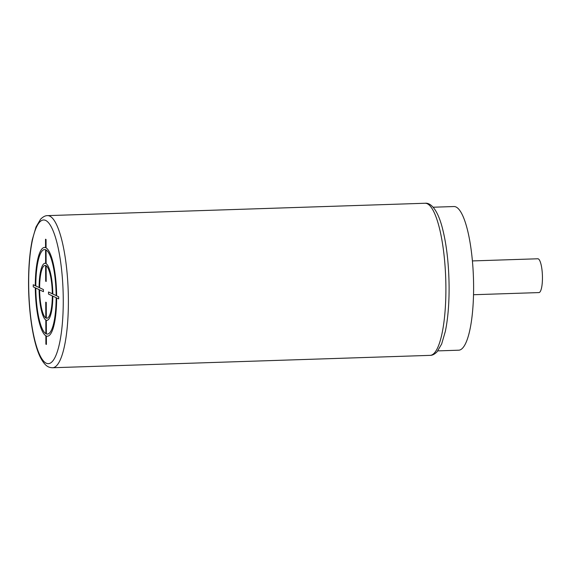 <?xml version="1.0" encoding="UTF-8"?>
<svg xmlns="http://www.w3.org/2000/svg" width="571" height="571" viewBox="0 0 571 571"><rect width="100%" height="100%" fill="white"/><g stroke="black" fill="none" stroke-linecap="round" stroke-linejoin="round"><path stroke-width="0.86" d="M433.139 207.223L453.959 206.538A71.867 17.144 88.1 0 1 456.065 207.009A71.867 17.144 88.1 0 1 473.559 282.195A71.867 17.144 88.1 0 1 458.67 350.201L437.85 350.887M472.41 260.926L537.825 258.777A16.909 4.033 88.1 0 1 542.45 277.606A16.909 4.033 88.1 0 1 538.938 292.58L473.516 294.729M33.254 286.842L35.295 287.813A44.388 10.592 -91.9 0 0 45.866 335.769L45.894 344.185L46.408 344.427L46.379 336.012A44.388 10.592 -91.9 0 0 56.65 297.934L58.692 298.897L58.685 296.799L56.643 295.835A44.388 10.592 -91.9 0 0 46.065 247.878L46.037 239.463L45.53 239.22L45.559 247.636A44.388 10.592 -91.9 0 0 35.288 285.714L33.246 284.743L33.254 286.842M45.566 249.734A42.275 10.085 -91.9 0 0 35.795 285.95L39.099 287.52A28.536 6.809 -91.9 0 1 45.616 263.388L45.566 249.734M45.623 265.486A26.423 6.302 -91.9 0 0 39.613 287.763L43.425 289.568L43.432 291.667L39.62 289.861A26.423 6.302 -91.9 0 0 45.808 317.919L45.751 302.173L46.258 302.416L46.315 318.161A26.423 6.302 -91.9 0 0 52.325 295.885L48.506 294.072L48.499 291.974L52.318 293.787A26.423 6.302 -91.9 0 0 46.13 265.729L46.187 281.467L45.68 281.225L45.623 265.486M56.136 295.592L52.825 294.022A28.536 6.809 -91.9 0 0 46.123 263.624L46.073 249.977A42.275 10.085 -91.9 0 1 56.136 295.592M46.365 333.907A42.275 10.085 -91.9 0 0 56.144 297.691L52.832 296.128A28.536 6.809 -91.9 0 1 46.322 320.26L46.365 333.907M35.802 288.055L39.106 289.618A28.536 6.809 -91.9 0 0 45.816 320.017L45.858 333.671A42.275 10.085 -91.9 0 1 35.802 288.055M63.26 300.018A71.867 17.144 -91.9 0 0 45.716 220.456A71.867 17.144 -91.9 0 0 28.671 283.623A71.867 17.144 -91.9 0 0 46.215 363.185A71.867 17.144 -91.9 0 0 63.26 300.018M68.384 300.367A76.1 18.151 -91.9 0 0 47.579 215.631C45.409 215.538 43.082 216.73 40.584 219.2L36.016 226.98L32.311 239.642C29.778 251.932 28.521 266.55 28.55 283.509C28.607 312.708 33.204 342.714 40.163 356.932C45.544 367.431 49.484 367.553 52.568 367.745A76.1 18.151 -91.9 0 0 68.384 300.367M430.084 355.369C432.247 355.462 434.581 354.27 437.072 351.8L441.647 344.02L445.344 331.358C447.878 319.068 449.134 304.45 449.106 287.491C448.906 263.731 446.501 243.303 441.897 226.216C436.073 205.424 428.664 202.755 425.095 203.255A76.1 18.151 88.1 0 1 445.901 287.991A76.1 18.151 88.1 0 1 430.084 355.369L52.568 367.745M425.095 203.255L47.579 215.631"/></g></svg>
